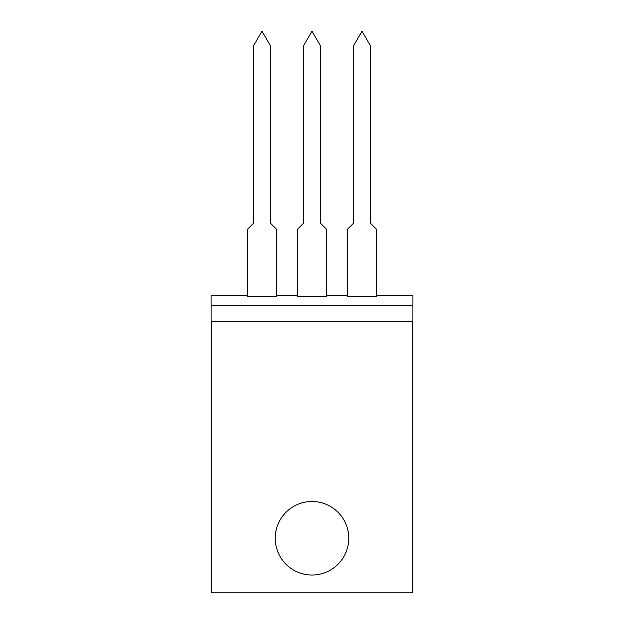 <?xml version="1.0" encoding="UTF-8"?>
<svg xmlns="http://www.w3.org/2000/svg" width="624" height="624" viewBox="0 0 624 624"><rect width="100%" height="100%" fill="white"/><g stroke="black" fill="none" stroke-linecap="round" stroke-linejoin="round"><path stroke-width="0.94" d="M211.294 476.642L211.099 295.706L247.619 295.706M276.362 295.706L297.625 295.706M326.375 295.706L347.638 295.706M376.381 295.706L412.901 295.706L412.706 476.642M211.099 305.549L412.901 305.549M376.381 296.525L347.638 296.525L347.638 229.117L353.59 223.158L353.59 45.778L362.006 31.2L370.422 45.778L370.422 223.158L376.381 229.117L376.381 296.525M326.375 296.525L297.625 296.525L297.625 229.117L303.584 223.158L303.584 45.778L312 31.2L320.416 45.778L320.416 223.158L326.375 229.117L326.375 296.525M276.362 296.525L247.619 296.525L247.619 229.117L253.578 223.158L253.578 45.778L261.994 31.2L270.41 45.778L270.41 223.158L276.362 229.117L276.362 296.525M211.294 321.594L211.294 592.8L412.706 592.8L412.706 321.594L211.294 321.594M348.769 538.262A36.769 36.769 0 0 1 293.615 570.102A36.769 36.769 0 0 1 293.615 506.423A36.769 36.769 0 0 1 348.769 538.262"/></g></svg>
